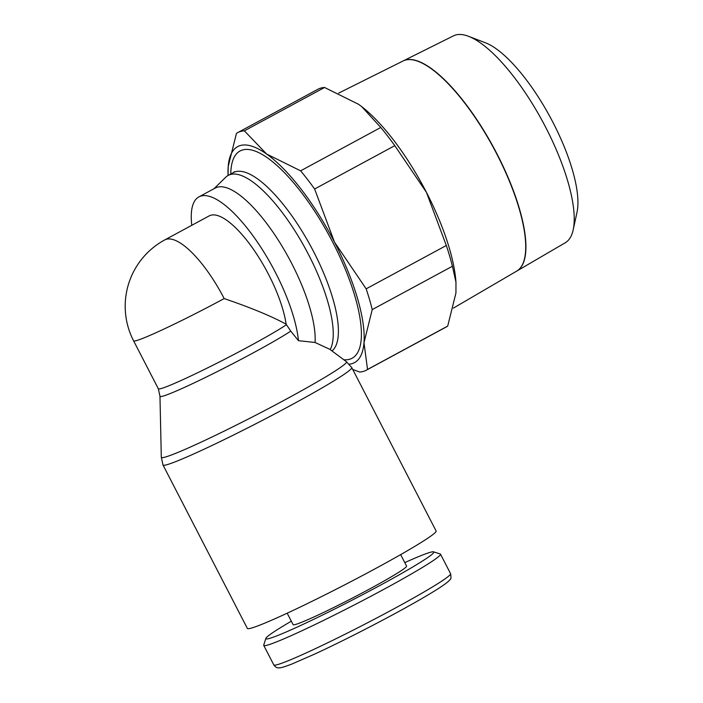 <?xml version="1.0" encoding="UTF-8"?>
<svg xmlns="http://www.w3.org/2000/svg" width="703" height="703" viewBox="0 0 703 703"><rect width="100%" height="100%" fill="white"/><g stroke="black" fill="none" stroke-linecap="round" stroke-linejoin="round"><path stroke-width="1.05" d="M351.764 367.572L436.106 530.985A106.215 5.949 152.7 0 1 359.945 576.891A106.215 5.949 152.7 0 1 253.335 627.489A106.215 5.949 152.7 0 1 247.342 628.412L162.999 464.999A106.215 5.949 152.7 0 0 168.992 464.077A106.215 5.949 152.7 0 0 290.594 405.473A106.215 5.949 152.7 0 0 351.764 367.572L346.386 361.667A104.193 5.835 152.7 0 1 346.412 361.685A104.193 5.835 152.7 0 1 286.516 398.988A104.193 5.835 152.7 0 1 167.226 456.475A104.193 5.835 152.7 0 1 161.303 457.222A104.193 5.835 152.7 0 1 161.303 457.187L162.999 464.999M346.412 361.685L329.698 349.25L315.058 342.484L298.467 340.683L290.752 331.139L286.139 324.188C271.472 316.218 250.813 307.677 224.169 298.573A75.397 24.429 -118.4 0 0 166.066 239.363A75.397 24.429 -118.4 0 0 164.73 239.934A75.397 75.397 0 0 0 133.596 340.832L158.333 388.768L159.968 396.237A77.409 4.332 152.7 0 0 159.968 396.264L161.303 457.222M290.752 331.139A77.409 4.332 152.7 0 1 252.992 352.994A77.409 4.332 152.7 0 1 164.361 395.71A77.409 4.332 152.7 0 1 159.968 396.264M286.139 324.188A75.397 24.429 -118.4 0 0 253.651 249.583A75.397 24.429 -118.4 0 0 210.513 215.329A75.397 24.429 -118.4 0 0 209.178 215.9L164.73 239.934M404.796 562.628A94.483 5.29 152.7 0 1 428.47 552.857A94.483 5.29 152.7 0 1 433.54 551.846L440.219 553.964A99.457 5.571 152.7 0 1 440.5 554.166A99.457 5.571 152.7 0 1 369.18 597.163A99.457 5.571 152.7 0 1 269.354 644.537A99.457 5.571 152.7 0 1 263.739 645.407A99.457 5.571 152.7 0 1 263.739 645.055L265.875 638.377A94.483 5.29 152.7 0 1 291.314 621.197M433.54 551.846A94.483 5.29 152.7 0 1 368.354 591.662A94.483 5.29 152.7 0 1 271.217 637.893A94.483 5.29 152.7 0 1 265.875 638.377M400.666 554.623L406.58 566.091A63.85 3.577 152.7 0 1 360.797 593.692A63.85 3.577 152.7 0 1 296.71 624.106A63.85 3.577 152.7 0 1 293.107 624.659L287.184 613.192M343.811 359.743A117.814 38.182 -118.4 0 0 332.932 242.623A117.814 38.182 -118.4 0 0 266.033 156.883A117.814 38.182 -118.4 0 0 230.769 174.019M330.173 349.602A101.961 33.041 -118.4 0 0 302.097 242.746A101.961 33.041 -118.4 0 0 230.022 174.625A101.961 33.041 -118.4 0 0 228.22 175.399A101.961 33.041 -118.4 0 0 225.742 177.226L213.976 188.738M315.058 342.484A97.005 31.433 -118.4 0 0 278.95 241.182A97.005 31.433 -118.4 0 0 216.972 187.314A97.005 31.433 -118.4 0 0 215.25 188.053L198.905 196.893A97.005 31.433 -118.4 0 0 191.778 225.303M298.467 340.683A97.005 31.433 -118.4 0 0 257.896 242.825A97.005 31.433 -118.4 0 0 200.619 196.155A97.005 31.433 -118.4 0 0 198.905 196.893M455.966 282.193L455.834 280.602A122.788 39.79 -118.4 0 0 426.457 192.385L446.317 245.496A135.073 43.771 61.6 0 1 452.407 266.252L455.966 282.193L455.948 292.984L447.697 326.095A135.073 43.771 61.6 0 1 446.396 326.895L366.237 370.235A135.073 43.771 -118.4 0 0 367.528 369.444L363.987 342.713A122.788 39.79 61.6 0 1 352.317 363.556A122.788 39.79 61.6 0 1 349.382 364.18M447.697 326.095L367.528 369.444M352.739 369.462L359.611 372.019A135.073 43.771 -118.4 0 0 363.846 371.263A135.073 43.771 -118.4 0 0 366.237 370.235M244.372 130.828A135.073 43.771 -118.4 0 0 240.136 131.584A135.073 43.771 -118.4 0 0 237.746 132.612A135.073 43.771 -118.4 0 0 236.454 133.403L228.194 166.514A122.788 39.79 61.6 0 1 239.864 145.67A122.788 39.79 61.6 0 1 266.595 154.019L244.372 130.828L324.54 87.48L358.556 104.29L361.694 106.619L380.78 127.48A135.073 43.771 61.6 0 1 394.787 145.653L426.457 192.385A122.788 39.79 -118.4 0 0 361.808 106.715A122.788 39.79 -118.4 0 0 361.755 106.663M237.746 132.612L317.914 89.263A135.073 43.771 61.6 0 1 320.304 88.244A135.073 43.771 61.6 0 1 324.54 87.48M516.863 271.024L565.309 242.72A117.594 38.111 -118.4 0 0 573.182 229.855A117.594 38.111 -118.4 0 0 542.54 121.355A117.594 38.111 -118.4 0 0 468.532 36.31A117.594 38.111 -118.4 0 0 455.166 35.15A117.594 38.111 -118.4 0 0 453.453 35.853L403.241 60.897A119.448 38.709 61.6 0 1 404.99 60.186A119.448 38.709 61.6 0 1 495.105 150.301A119.448 38.709 61.6 0 1 516.863 271.024A119.448 38.709 61.6 0 1 516.758 271.086M573.182 229.855L577.031 212.121A102.884 33.34 -118.4 0 0 550.221 117.208A102.884 33.34 -118.4 0 0 485.474 42.795L468.532 36.31M453.417 308.09L516.661 271.138A119.457 38.709 -118.4 0 0 494.903 150.407A119.457 38.709 -118.4 0 0 404.779 60.282A119.457 38.709 -118.4 0 0 403.03 61.003L338.67 93.104M228.088 175.469A122.788 39.79 61.6 0 1 228.194 166.514L228.062 175.486M334.487 242.113A122.788 39.79 61.6 0 1 363.987 342.713L372.239 309.592A135.073 43.771 -118.4 0 0 366.158 288.845L334.487 242.113L314.619 189.002A135.073 43.771 -118.4 0 0 300.612 170.829L266.595 154.019A122.788 39.79 61.6 0 1 334.487 242.113M372.239 309.592L452.407 266.252M446.317 245.496L366.158 288.845M314.619 189.002L394.787 145.653M380.78 127.48L300.612 170.829M286.42 324.733A75.397 4.218 152.7 0 1 248.906 346.509A75.397 4.218 152.7 0 1 162.595 388.109A75.397 4.218 152.7 0 1 158.333 388.768M440.5 554.166L450.57 573.666A99.457 5.571 152.7 0 1 393.285 609.158A99.457 5.571 152.7 0 1 279.416 664.036A99.457 5.571 152.7 0 1 273.801 664.906L263.739 645.407M331.965 350.938A101.961 33.041 -118.4 0 0 313.749 251.92A101.961 33.041 -118.4 0 0 235.171 171.84A101.961 33.041 -118.4 0 0 233.37 172.613L234.556 171.655M224.169 298.573A75.397 4.218 152.7 0 1 137.85 340.173A75.397 4.218 152.7 0 1 133.596 340.832M450.57 573.666C451.229 577.479 451.018 579.474 449.938 579.641C449.56 580.124 449.252 581.39 439.366 587.928C429.12 594.545 414.032 603.244 394.102 614.044C366.087 629.123 339.813 642.384 315.252 653.834L291.938 664.019C280.954 668.272 279.706 667.815 279.065 667.85C277.087 668.105 275.33 667.121 273.801 664.906M233.37 172.613L228.22 175.399"/></g></svg>
